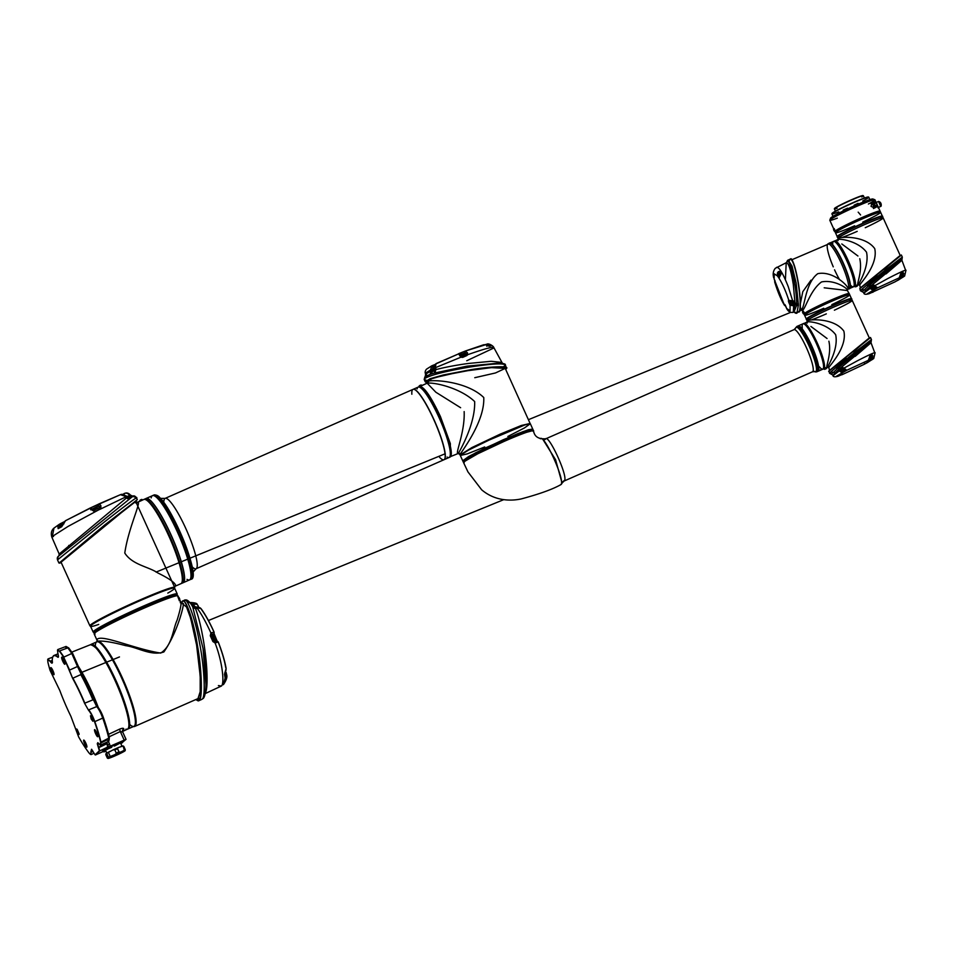 <?xml version="1.0" encoding="UTF-8"?>
<svg xmlns="http://www.w3.org/2000/svg" width="954" height="954" viewBox="0 0 954 954"><rect width="100%" height="100%" fill="white"/><g stroke="black" fill="none" stroke-linecap="round" stroke-linejoin="round"><path stroke-width="1.43" d="M104.284 751.514L105.703 750.703M103.187 751.072L105.381 749.999M103.485 751.788A2.528 2.528 0 0 0 104.737 751.68L104.642 751.704A2.528 2.48 -133.8 0 1 104.248 751.788L104.296 751.752A2.528 2.48 46.2 0 0 104.678 751.669L104.857 751.466A2.457 2.003 -8.8 0 0 105.131 751.347L105.226 751.43A2.528 2.48 46.2 0 0 105.548 751.203L105.512 751.239A2.528 2.48 -133.8 0 1 105.19 751.466L104.94 751.525A2.457 2.17 -43.6 0 1 104.666 751.645M118.427 754.316A9.48 0.608 -24.4 0 1 115.303 755.735A9.48 0.608 -24.4 0 1 112.333 756.999L110.211 757.822A9.48 0.608 -24.4 0 1 107.993 758.442A9.48 0.608 -24.4 0 1 107.957 758.394L108.422 757.214L114.754 754.686L117.652 752.36L120.848 752.002L125.284 749.796L124.819 750.989A9.48 0.608 -24.4 0 1 120.967 753.1L118.427 754.316M112.667 750.082A9.48 0.608 -24.4 0 1 115.804 748.663A9.48 0.608 -24.4 0 1 118.761 747.399L116.269 749.331L112.667 750.082L105.87 753.803L105.811 754.602L106.824 754.34L105.811 754.602L107.432 758.168L108.434 757.905L107.432 758.168M120.049 742.784L108.017 747.948M108.005 748.854L111.701 747.316M120.884 746.577A9.48 0.608 -24.4 0 1 123.102 745.956A9.48 0.608 -24.4 0 1 123.138 746.004L118.761 747.399M123.138 746.004L124.27 750.059L125.284 749.796M106.288 753.41A9.48 0.608 -24.4 0 1 110.127 751.299M114.408 746.088L120.18 743.059M124.151 740.507L104.165 749.343L102.436 751.585L105.858 748.544L122.684 741.747M108.362 758.013A9.48 0.608 -24.4 0 1 112.214 755.902M122.971 751.168A9.48 0.608 -24.4 0 1 125.224 750.595M114.754 754.686A9.48 0.608 -24.4 0 1 120.848 752.002M106.49 749.391L107.54 748.914M105.393 748.962L107.933 747.805M107.075 749.343A2.457 2.003 -8.8 0 0 107.349 749.224L107.444 749.307A2.528 2.48 46.2 0 0 107.766 749.081L107.719 749.129A2.528 2.48 -133.8 0 1 107.397 749.355L107.158 749.415A2.457 2.17 -43.6 0 1 106.884 749.534L107.075 749.343M105.369 748.962L105.691 749.665A2.528 2.528 0 0 0 106.943 749.558L106.848 749.594A2.528 2.48 -133.8 0 1 106.466 749.677L106.502 749.641A2.528 2.48 46.2 0 0 106.896 749.558M108.267 748.508L108.255 748.52A2.528 2.528 0 0 1 107.742 749.105L107.719 749.129M121.063 742.975L122.112 742.51M120.264 743.249L119.954 742.522L122.517 741.377L122.827 742.105A2.528 2.528 0 0 1 122.315 742.701L122.303 742.713A2.528 2.48 -133.8 0 1 121.981 742.939A2.528 2.48 46.2 0 0 122.339 742.677L122.303 742.713M120.276 743.261A2.528 2.528 0 0 0 121.528 743.154L121.42 743.154M108.577 734.306L119.572 729.154C122.207 728.081 123.615 727.997 123.793 728.904A2.528 2.385 7.5 0 0 122.458 730.716L122.458 730.716A2.528 2.385 7.5 0 0 122.541 731.658M90.94 716.263L92.848 720.592M77.179 729.44L79.075 733.769M62.296 657.568A3.363 0.596 -113.7 0 0 63.274 660.955A3.363 0.596 -113.7 0 0 64.932 663.567M51.409 668.003A3.363 0.596 -113.7 0 0 52.387 671.389A3.363 0.596 -113.7 0 0 54.044 674.001M84.286 740.471A3.363 0.596 -113.7 0 0 85.264 743.87A3.363 0.596 -113.7 0 0 86.921 746.481M95.173 730.048A3.363 0.596 -113.7 0 0 96.151 733.435A3.363 0.596 -113.7 0 0 97.809 736.047M62.749 661.217A3.864 0.692 66.3 0 1 61.867 657.187A3.864 0.692 66.3 0 1 63.811 660.216A3.864 0.692 66.3 0 1 64.932 664.151A3.864 0.692 66.3 0 1 62.749 661.217M91.167 718.958L90.475 715.786L92.872 721.248L91.167 718.958M95.627 733.698A3.864 0.692 66.3 0 1 94.744 729.655A3.864 0.692 66.3 0 1 96.688 732.684A3.864 0.692 66.3 0 1 97.809 736.631A3.864 0.692 66.3 0 1 95.627 733.698M84.739 744.132A3.864 0.692 66.3 0 1 83.857 740.089A3.864 0.692 66.3 0 1 85.8 743.118A3.864 0.692 66.3 0 1 86.909 747.054A3.864 0.692 66.3 0 1 84.739 744.132M77.405 732.147L76.702 728.975L79.11 734.437L77.405 732.147M51.862 671.652A3.864 0.692 66.3 0 1 50.979 667.609A3.864 0.692 66.3 0 1 52.923 670.638A3.864 0.692 66.3 0 1 54.032 674.585A3.864 0.692 66.3 0 1 51.862 671.652M81.46 695.406A50.92 9.063 66.3 0 1 84.834 703.158L92.872 699.866A50.61 9.015 -113.7 0 0 89.414 691.936A50.61 9.015 -113.7 0 0 80.792 674.609L72.886 678.187A50.92 9.063 66.3 0 1 81.46 695.406M52.327 662.159C52.351 663.71 51.659 663.459 50.24 661.42L47.7 659.476L47.903 662.243A65.397 11.639 -113.7 0 0 50.073 670.4L59.875 690.648A50.681 9.027 -113.7 0 0 70.906 716.335L78.622 736.882A65.397 11.639 -113.7 0 0 89.139 753.123L90.547 754.471L91.489 749.295A53.209 9.468 -113.7 0 0 91.536 749.331L95.09 754.841L99.383 750.75L97.296 743.81A53.209 9.468 -113.7 0 0 97.284 743.738L98.906 743.762L100.313 745.11L100.647 742.105A65.397 11.639 -113.7 0 0 94.518 721.653C92.538 716.347 90.535 712.519 88.495 710.181L84.56 703.253A50.681 9.027 -113.7 0 0 81.197 695.538A50.681 9.027 -113.7 0 0 72.659 678.401L63.727 657.318A65.397 11.639 -113.7 0 0 59.41 651.212L57.478 650.103L57.979 654.003C58.707 656.71 58.588 657.735 57.622 657.079A50.681 9.027 -113.7 0 0 52.768 657.056A50.681 9.027 -113.7 0 0 52.327 662.159L52.255 662.958M101.124 742.868L107.039 739.899L108.816 741.246L108.78 738.134A1.014 0.715 -13.4 0 0 109.316 737.299L103.461 717.766L94.816 721.629A65.635 11.687 66.3 0 1 100.969 742.14L108.78 738.134A65.325 11.627 -113.7 0 0 102.853 718.398C100.85 712.924 98.799 708.989 96.7 706.604L88.65 709.883C90.737 712.256 92.788 716.168 94.816 721.629L94.518 721.653M50.407 661.122L52.267 660.43M92.991 751.382L91.345 752.217M67.185 647.098L68.628 647.885M63.727 657.318L69.606 670.078L77.501 666.5L71.788 653.49A65.325 11.627 -113.7 0 0 67.829 647.861L59.589 650.926A65.635 11.687 66.3 0 1 63.918 657.067L71.788 653.49A1.014 0.692 -33.6 0 1 72.838 653.8L81.698 674.705A49.596 8.825 66.3 0 1 93.552 699.461L97.868 707.093C99.753 709.275 101.613 712.805 103.426 717.706A64.312 11.448 66.3 0 1 109.245 737.132A1.014 0.715 -13.4 0 1 109.316 737.299L108.816 741.246L100.468 745.134M109.328 737.49L109.102 739.982M98.572 743.345L97.618 743.822A53.448 9.516 66.3 0 1 97.63 743.893L99.717 750.846L107.635 747.399L106.812 742.26L108.482 746.958L126.047 739.35L99.717 750.893L95.436 754.984L103.33 751.466M108.386 747.161L107.647 747.447L108.076 746.648A1.014 0.823 -8.8 0 1 107.587 747.125L99.717 750.893M97.952 742.772L97.284 743.738L97.785 742.689M58.373 657.091L57.622 657.079L58.456 656.507M107.802 744.907L109.615 744.215L110.223 746.422M97.296 743.81L98.632 743.416M52.84 656.901A50.92 9.063 66.3 0 1 52.899 656.746A50.92 9.063 66.3 0 1 54.056 655.434A50.92 9.063 66.3 0 1 57.777 656.769L58.432 656.901M98.322 747.376L106.478 743.607L106.109 742.617M100.647 742.105L100.981 745.217M57.55 649.972L59.41 651.212M103.426 717.706L103.461 717.766C101.84 713.198 99.908 709.526 97.678 706.771L97.678 706.771A1.014 0.906 -45.1 0 0 96.7 706.604L77.501 666.5A1.014 0.704 -13.6 0 0 78.037 665.665L72.766 653.645L68.831 648.052A1.014 0.799 -37.1 0 0 67.829 647.861L66.064 646.442L65.85 648.601M47.772 659.333L50.431 661.158L52.267 660.454M92.645 750.774L91.19 751.49L90.69 754.507M84.56 703.253L88.495 710.181M69.284 670.03L72.659 678.401M50.24 661.42L50.431 661.158C51.814 663.137 52.482 663.376 52.446 661.873M91.799 749.403L90.868 751.454M120.824 743.631L126.047 739.362L122.625 731.813L126 739.338M124.211 740.531L122.768 741.914M121.373 743.202L120.776 743.512M119.572 729.154L120.323 731.551L122.696 732.04M92.836 644.976A45.518 8.109 66.3 0 1 92.991 645.035A45.518 8.109 66.3 0 1 115.887 680.655A45.518 8.109 66.3 0 1 129.04 726.996A45.518 8.109 66.3 0 1 128.969 727.151M128.599 727.95A45.768 8.145 -113.7 0 0 128.909 727.318A45.768 8.145 -113.7 0 0 115.696 680.715A45.768 8.145 -113.7 0 0 92.669 644.904A45.768 8.145 -113.7 0 0 92.001 644.713M127.753 728.975A46.15 8.216 -113.7 0 0 128.253 728.844A46.15 8.216 -113.7 0 0 120.419 690.958A46.15 8.216 -113.7 0 0 94.959 645.93A46.15 8.216 -113.7 0 0 91.095 644.355A46.15 8.216 -113.7 0 0 90.666 644.642M130.078 724.778A46.15 8.216 -113.7 0 0 133.942 726.34A46.15 8.216 -113.7 0 0 126.107 688.454A46.15 8.216 -113.7 0 0 100.659 643.425A46.15 8.216 -113.7 0 0 96.795 641.851A46.15 8.216 -113.7 0 0 95.328 645.763M179.388 600.817L177.766 596.405A46.019 2.934 155.6 0 0 177.969 595.892L180.998 602.558L183.216 603.441C184.647 602.701 178.159 631.5 163.85 651.976C151.126 656.269 137.412 647.194 125.678 645.655C112.763 642.221 103.497 640.706 97.88 641.112L96.33 642.042L97.88 641.112A46.531 8.288 66.3 0 1 123.674 680.81A46.531 8.288 66.3 0 1 135.146 726.125A46.531 8.288 66.3 0 1 134.693 726.435A46.531 8.288 66.3 0 1 133.572 726.507M177.969 595.892A46.019 2.934 155.6 0 0 177.802 595.761A46.019 2.934 155.6 0 0 137.269 611.144A46.019 2.934 155.6 0 0 94.601 633.134A46.019 2.934 155.6 0 0 94.148 633.706A46.019 2.934 155.6 0 0 94.148 633.921L97.165 640.587L97.308 639.108C103.127 634.553 134.741 649.03 160.713 653.085C172.328 645.584 172.805 629.401 177.086 620.255C180.568 608.843 181.725 602.892 180.556 602.403L180.223 602.654M94.148 633.921A46.019 2.934 155.6 0 0 95.03 634.088M134.908 725.279A46.019 8.192 -113.7 0 0 123.006 680.739A46.019 8.192 -113.7 0 0 98.226 641.875M97.88 641.112L97.642 641.732M94.434 633.313A45.518 2.898 -24.4 0 1 94.398 633.039A45.518 2.898 -24.4 0 1 94.851 632.478A45.518 2.898 -24.4 0 1 137.042 610.727A45.518 2.898 -24.4 0 1 177.134 595.511A45.518 2.898 -24.4 0 1 177.313 595.713M179.197 598.027A3.279 3.22 46.2 0 0 178.803 597.502L178.863 597.442A3.279 3.22 -133.8 0 1 179.257 597.967L179.483 598.456M178.064 596.763L179.304 598.063M179.507 598.707L179.507 598.707A3.279 3.22 46.2 0 1 179.638 599.339L179.698 599.291A3.279 3.22 -133.8 0 0 179.567 598.647L179.519 598.492M190.311 602.618L190.585 602.499C194.914 602.725 197.108 603.357 197.168 604.383L198.205 605.945A1.765 0.763 162.7 0 1 198.277 606.076L198.277 606.076A1.765 0.763 162.7 0 1 197.204 607.185L193.793 606.386A42.727 7.608 66.3 0 1 195.081 607.674M190.025 602.833L187.723 601.95A3.029 2.981 46.2 0 0 185.589 600.531M194.533 606.076L193.364 603.918L197.168 604.383L198.432 606.541A1.765 0.763 -17.3 0 0 198.349 606.41L198.289 606.231M218.394 685.568L221.376 686.045C224.536 684.042 222.854 663.209 215.103 642.996L212.897 641.529L214.197 640.945L218.168 641.959C222.103 652.226 224.584 660.597 225.621 667.096L226.086 668.325C224.822 660.967 222.199 652.166 218.227 641.935L215.103 642.996L211.657 635.412A42.727 7.608 66.3 0 1 214.173 640.957M212.527 636.604L213.982 639.919M192.684 606.661C189.238 600.901 186.471 598.826 184.372 600.436L182.178 601.521C185.1 596.143 193.412 619.85 197.299 644.618C201.795 668.814 202.773 699.532 199.1 700.474L198.217 700.916L195.773 699.568M195.856 699.532L198.396 700.093C201.986 699.89 201.437 681.442 196.739 644.749C189.488 610.512 184.539 596.274 181.892 602.046L181.26 602.964M212.897 641.529A44.504 7.918 -113.7 0 0 211.609 638.631A44.504 7.918 -113.7 0 0 210.285 635.758L210.906 632.979C205.981 622.115 201.294 613.708 196.846 607.746L195.296 608.139C198.444 615.962 201.246 627.279 203.703 642.09C206.243 658.165 207.352 671.807 207.03 683.028C206.791 688.871 206.076 692.413 204.86 693.665M202.069 699.175A3.029 2.981 -133.8 0 0 202.916 698.602L202.916 698.602C205.67 697.529 208.222 682.158 203.023 648.374L205.945 684.71C205.766 690.934 205.038 694.691 203.786 695.967A3.029 2.981 -133.8 0 1 202.916 698.602L202.069 699.175C205.778 698.221 204.454 667.645 199.66 643.58C195.475 618.943 186.817 595.391 183.919 600.746L183.562 601.187M182.107 603.488L186.531 607.006L190.752 618.538L196.596 645.059L200.197 676.016L200.185 691.674L197.776 699.246L196.679 699.175M225.693 672.248L226.694 675.551L225.072 677.614L224.5 674.216L226.11 668.551A1.765 1.002 -6.4 0 1 226.122 668.587A1.765 1.002 -6.4 0 1 226.122 668.635M213.744 637.57A3.279 1.431 161.3 0 1 213.815 637.618L213.076 634.41L211.621 635.102M224.846 672.606L225.478 676.493A1.765 1.538 -5.3 0 0 225.311 675.957M225.347 677.221L223.379 684.686C226.265 680.464 227.374 677.221 226.73 674.931L226.73 674.991A1.765 1.026 0.4 0 0 225.156 673.965M211.776 634.839L210.906 632.979L214.006 632.085A1.765 1.741 -133.8 0 1 213.613 634.016A1.765 1.741 -133.8 0 1 213.613 634.028A1.765 1.741 -133.8 0 1 213.159 634.338L211.657 635.412M214.03 631.977L214.006 632.085C209.546 622.294 205.396 614.817 201.568 609.666L201.079 608.688C205.17 614.185 209.486 621.948 214.03 631.977L213.613 634.016M201.568 609.666C200.734 607.686 199.159 607.042 196.846 607.746L196.715 608.569L196.846 607.746M215.795 641.064L213.946 638.214M191.015 603.548A2.027 1.908 -35.8 0 0 193.149 604.001L192.696 605.42L194.318 607.555A1.765 1.503 -40.6 0 1 195.522 608.02L195.522 608.02A1.765 1.503 -40.6 0 1 195.594 608.115M205.897 684.352C205.849 671.139 204.883 659.142 203.023 648.362L192.636 606.541A2.027 1.813 -25 0 0 194.318 607.555L195.296 608.139A2.027 1.705 -23.5 0 1 193.006 607.388L190.228 602.534M191.837 604.943A2.027 1.932 -34.7 0 0 192.696 605.42A1.765 1.61 -47.3 0 1 193.4 605.79L193.4 605.79A1.765 1.61 -47.3 0 1 193.793 606.386M191.408 604.18A2.027 1.443 -28.4 0 0 193.28 604.395L194.294 606.661M198.062 607.245A1.765 0.763 -17.3 0 0 198.432 606.541L198.67 607.281M210.285 635.758L211.728 634.887M214.769 641.267A1.765 0.894 69.4 0 1 214.829 641.243L214.829 641.243A1.765 0.894 69.4 0 1 216.319 642.662M211.561 632.657A1.765 0.68 65.5 0 1 211.848 634.804L211.657 634.994M225.227 674.418A1.765 1.014 6.9 0 1 226.694 675.551M225.072 677.614A1.765 1.538 -5.3 0 0 225.478 676.493L224.989 672.999A1.765 1.407 -10.2 0 0 224.894 672.689M224.5 674.216A1.765 1.407 -10.2 0 0 224.989 672.999L226.015 670.257A1.765 0.942 13.2 0 1 225.859 670.519M226.015 670.018A1.765 0.942 13.2 0 1 226.015 670.257L226.086 668.325M193.006 607.388L192.636 606.541M213.97 637.689L214.066 637.868A3.279 1.431 161.3 0 1 214.09 637.94A3.279 1.431 161.3 0 1 214.137 638.143L214.268 638.524A3.279 1.431 -18.7 0 0 214.256 638.405A3.279 1.431 -18.7 0 0 214.185 638.25L214.101 638.775M225.538 671.711L225.573 671.866A3.279 3.22 -133.8 0 1 225.716 672.51L225.657 672.57A3.279 3.22 46.2 0 0 225.514 671.926L225.43 671.807M225.323 672.165L225.657 673.596L225.013 673.035M140.62 500.719L141.836 500.17M93.707 631.727A45.518 2.898 -24.4 0 1 93.73 631.572A45.518 2.898 -24.4 0 1 141.395 607.018A45.518 2.898 -24.4 0 1 176.466 594.044A45.518 2.898 -24.4 0 1 176.597 594.127M176.55 595.046A45.768 2.922 155.6 0 0 176.967 594.294A45.768 2.922 155.6 0 0 176.8 594.163A45.768 2.922 155.6 0 0 141.538 607.221A45.768 2.922 155.6 0 0 93.611 631.906A45.768 2.922 155.6 0 0 93.599 632.12A45.768 2.922 155.6 0 0 94.434 632.287M94.184 633.17L94.339 633.217A45.768 2.922 -24.4 0 1 94.184 633.17A45.768 2.922 -24.4 0 1 94.017 633.039A45.768 2.922 -24.4 0 1 141.955 608.139A45.768 2.922 -24.4 0 1 177.384 595.224A45.768 2.922 -24.4 0 1 177.372 595.427A45.768 2.922 -24.4 0 1 177.301 595.57L177.372 595.427M177.265 595.558A45.518 2.898 155.6 0 0 142.015 608.402A45.518 2.898 155.6 0 0 94.363 633.17M177.015 594.414A46.15 2.945 155.6 0 0 177.205 593.913A46.15 2.945 155.6 0 0 146.57 604.729A46.15 2.945 155.6 0 0 99.955 627.124A46.15 2.945 155.6 0 0 93.158 632.037A46.15 2.945 155.6 0 0 93.659 632.228M167.809 593.09A46.15 2.945 155.6 0 0 174.606 588.165A46.15 2.945 155.6 0 0 143.959 598.981A46.15 2.945 155.6 0 0 97.344 621.376A46.15 2.945 155.6 0 0 90.547 626.301A46.15 2.945 155.6 0 0 98.727 624.429M90.57 626.039A46.531 2.969 -24.4 0 1 90.093 625.991A46.531 2.969 -24.4 0 1 89.926 625.86A46.531 2.969 -24.4 0 1 90.391 625.061A46.531 2.969 -24.4 0 1 134.872 602.224A46.531 2.969 -24.4 0 1 174.677 587.414A46.531 2.969 -24.4 0 1 174.689 587.521L174.499 588.058M174.642 587.366L135.611 501.291L137.459 502.364C142.182 500.23 128.468 527.49 124.783 553.046C132.308 564.923 148.562 566.593 157.78 572.925C169.204 578.529 175.178 582.751 175.691 585.577L174.773 586.4M180.366 583.848A46.019 8.192 -113.7 0 0 180.89 583.717A46.019 8.192 -113.7 0 0 181.332 583.419A46.019 8.192 -113.7 0 0 181.94 582.429A46.019 8.192 -113.7 0 0 169.86 538.294A46.019 8.192 -113.7 0 0 145.497 499.562A46.019 8.192 -113.7 0 0 143.827 499.467A46.019 8.192 -113.7 0 0 143.72 499.514L139.284 501.565M135.683 502.925A2.027 1.956 38.3 0 0 137.042 502.841L137.459 502.364M174.379 588.022A46.019 2.934 155.6 0 0 134.478 602.988A46.019 2.934 155.6 0 0 91.059 625.323A46.019 2.934 155.6 0 0 90.582 626.027M145.819 499.717A45.518 8.109 66.3 0 1 146.141 499.824A45.518 8.109 66.3 0 1 170.229 538.128A45.518 8.109 66.3 0 1 182.178 581.785A45.518 8.109 66.3 0 1 182.047 582.083M98.298 620.839A44.755 2.85 -24.4 0 1 165.388 590.407M140.548 499.908L140.548 499.908A3.279 3.22 46.2 0 0 140.023 500.29L140.083 500.23A3.279 3.22 -133.8 0 1 140.608 499.848L141.275 499.55A3.279 3.22 -133.8 0 1 141.907 499.419L141.848 499.479A3.279 3.22 46.2 0 0 141.24 499.598M140.632 500.075L143.148 499.765M140.023 500.29L139.439 501.399M425.734 372.931L426.545 373.837L425.734 372.931L430.504 370.045L431.864 365.787L427.642 368.435M433.176 366.73L431.923 365.752L426.545 369.15C425.257 370.617 424.864 372.096 425.389 373.586L425.603 374.147L430.934 371.07L430.504 370.045L432.556 369.138L432.997 366.825L434.63 366.205M431.351 366.038L432.997 366.825L434.297 369.603L432.961 370.128L432.556 369.138M427.13 375.578L425.603 374.147L425.21 376.651M436.55 363.391L459.196 353.612L435.692 363.975M434.988 367.612L435.99 363.701L435.322 367.719L460.854 357.225L458.516 353.731L460.448 354.471L462.392 353.874L464.729 352.885L465.361 351.012L485.741 344.704M430.91 371.023L435.525 368.983L432.377 371.607L435.012 370.402L434.142 373.121L431.256 373.992L432.377 371.607L430.934 371.07L430.147 374.397L425.234 376.615L424.506 378.666C430.206 375.113 445.435 371.213 470.203 366.968C494.315 363.355 505.906 362.937 504.976 365.728L503.223 366.837M460.436 354.494L458.516 353.731L465.361 351.012L467.448 352.813L467.734 354.685C486.063 348.234 494.637 346.063 493.456 348.186L466.756 360.743M485.419 344.632L487.053 344.12C488.52 343.094 493.433 345.897 493.802 347.518L493.456 348.186M485.228 344.549L489.104 344.322L491.048 345.861L489.605 346.254L485.574 344.668M465.361 351.012L483.01 344.99M431.256 373.992L430.147 374.397M426.45 380.336L424.184 379.489L424.506 378.666M504.058 364.237L500.17 363.021C504.153 363.569 505.858 364.201 505.31 364.905L504.976 365.728M500.17 363.021L467.019 366.145L434.142 373.121M460.138 356.224L461.617 356.164L460.543 354.649M461.581 356.057L460.854 357.225L462.702 357.38L460.15 354.089M467.448 352.813L465.993 354.244L467.734 354.685L466.828 355.568L462.702 357.38M466.184 351.06L465.158 353.016L465.993 354.244L465.457 354.661M464.729 352.885L465.647 354.781M486.755 346.219L486.778 344.943L483.702 344.74M489.605 346.254L487.995 345.908L491.048 345.861M489.736 345.455L488.639 345.789M489.104 344.322L488.186 345.897M488.365 344.156L487.637 345.765M425.818 382.268L425.234 381.803L430.039 378.75L443.371 374.958L471.383 369.592C491.179 366.419 509.436 365.811 506.562 368.363L505.31 364.905M435.119 372.847L435.739 369.651C444.612 367.314 455.38 365.263 468.044 363.498L491.155 361.292L501.506 362.377L501.291 363.104M465.946 354.506L461.986 356.236L465.946 354.506L466.828 355.568M435.739 368.602L435.012 370.402L435.322 367.719M427.142 382.017L431.53 378.762L444.445 375.125L471.288 370.021L491.584 367.648L505.226 368.387L495.496 372.954L474.77 377.701M427.38 382.816L427.428 381.469C430.743 379.322 466.47 380.694 483.761 397.532C484.847 421.227 462.726 449.823 460.365 454.092L458.373 453.317C460.782 449.251 475.462 423.194 474.651 401.539C458.838 386.537 430.087 381.552 426.688 383.448L427.428 381.469M434.261 369.711L435.966 368.781C433.998 369.711 433.855 369.854 435.537 369.186M462.141 356.283L463.847 355.353C461.879 356.283 461.736 356.426 463.417 355.759C465.385 354.816 465.528 354.685 463.847 355.353L465.158 354.912M420.416 386.322L427.142 383.162L435.859 392.225L460.615 407.716M459.852 453.472L460.365 454.092M464.157 411.591C465.063 433.164 454.211 455.499 458.373 453.317L460.09 454.975L471.884 447.569L500.337 434.07L521.313 425.484L530.054 423.481M460.329 455.296L471.896 447.963L500.48 434.404L521.564 425.782L530.174 423.612L505.226 368.387M435.262 369.067L433.951 369.818M465.445 354.757L461.819 356.343M466.339 451.182L500.242 434.63L523.126 425.424M435.012 368.22L434.189 368.84M487.291 345.491L488.412 344.799L487.375 345.193M488.877 345.587L488.412 344.799M462.141 354.673A3.291 3.291 0 0 0 461.438 355.592L465.111 353.922L465.469 354.697M420.273 386.465C422.789 385.213 422.98 385.034 420.833 385.941L419.366 386.68C423.707 386.656 430.624 396.673 440.116 416.731L449.918 443.479L450.431 456.799M435.084 368.757L434.416 368.089M488.508 344.788A3.291 3.291 0 0 0 487.363 344.728L487.327 344.728M465.111 353.922A3.291 3.291 0 0 0 463.274 354.006L463.704 354.983M427.082 383.198L419.366 386.68M484.704 446.961L467.353 453.854L460.317 455.487L466.184 451.266L482.796 442.751L525.952 424.47L530.329 423.731L524.462 427.941L507.85 436.467M487.399 344.728L487.315 345.789M462.762 460.83L468.581 456.549L485.192 448.034L517.151 433.891L528.349 429.765L532.737 429.085M421.394 385.249L419.605 386.084M532.535 429.014L523.197 431.566L503.259 439.746L475.569 452.828L462.845 460.627M420.631 385.213L419.712 385.619M421.799 385.511L421.608 385.094A2.528 2.528 0 0 0 420.416 385.177L420.726 385.869L420.642 385.13M464.121 460.973L462.785 460.734L475.545 452.995L503.342 439.866L523.352 431.649L532.654 429.038L531.95 430.194M533.226 430.552L525.01 432.508L503.891 441.13L474.842 454.903L463.286 462.01L475.187 454.533L503.843 440.963L524.605 432.472L533.286 430.433M183.096 582.751A46.019 8.192 -113.7 0 0 183.168 582.715A46.019 8.192 -113.7 0 0 176.168 546.988A46.019 8.192 -113.7 0 0 151.364 501.375A46.019 8.192 -113.7 0 0 146.105 498.465A46.019 8.192 -113.7 0 0 146.045 498.489M187.02 579.364A46.019 8.192 -113.7 0 0 189.536 579.913A46.019 8.192 -113.7 0 0 182.548 544.185A46.019 8.192 -113.7 0 0 157.744 498.572A46.019 8.192 -113.7 0 0 152.485 495.663A46.019 8.192 -113.7 0 0 151.185 497.881M181.439 583.311A45.875 8.169 -113.7 0 0 174.32 547.548A45.875 8.169 -113.7 0 0 149.683 502.269A45.875 8.169 -113.7 0 0 144.507 499.336M144.197 499.359A46.019 8.192 66.3 0 1 144.519 499.169A46.019 8.192 66.3 0 1 149.778 502.078A46.019 8.192 66.3 0 1 174.57 547.691A46.019 8.192 66.3 0 1 181.57 583.419A46.019 8.192 66.3 0 1 181.212 583.526M182.214 582.906A46.019 8.192 -113.7 0 0 183.025 582.775A46.019 8.192 -113.7 0 0 184.074 581.487A46.019 8.192 -113.7 0 0 174.499 543.231A46.019 8.192 -113.7 0 0 151.233 501.446A46.019 8.192 -113.7 0 0 147.631 498.62A46.019 8.192 -113.7 0 0 145.974 498.525A46.019 8.192 -113.7 0 0 145.33 499.037M147.739 498.656A45.875 8.169 66.3 0 1 147.834 498.703A45.875 8.169 66.3 0 1 151.412 501.506A45.875 8.169 66.3 0 1 174.606 543.16A45.875 8.169 66.3 0 1 184.146 581.296A45.875 8.169 66.3 0 1 184.11 581.391M152.557 495.627A46.019 8.192 66.3 0 1 152.628 495.591A46.019 8.192 66.3 0 1 157.887 498.513A46.019 8.192 66.3 0 1 182.679 544.126A46.019 8.192 66.3 0 1 189.679 579.853A46.019 8.192 66.3 0 1 189.607 579.889M444.886 458.564A38.279 6.821 -113.7 0 0 444.922 458.469A38.279 6.821 -113.7 0 0 436.956 426.641A38.279 6.821 -113.7 0 0 417.602 391.879A38.279 6.821 -113.7 0 0 414.608 389.53A38.279 6.821 -113.7 0 0 414.513 389.494M439.579 457.3A38.434 6.845 -113.7 0 0 443.968 459.745A38.434 6.845 -113.7 0 0 444.85 458.659A38.434 6.845 -113.7 0 0 436.849 426.712A38.434 6.845 -113.7 0 0 417.411 391.808A38.434 6.845 -113.7 0 0 414.418 389.459A38.434 6.845 -113.7 0 0 413.022 389.375A38.434 6.845 -113.7 0 0 411.854 394.252M418.246 387.085A38.434 6.845 66.3 0 1 418.305 387.05A38.434 6.845 66.3 0 1 422.705 389.482A38.434 6.845 66.3 0 1 443.407 427.571A38.434 6.845 66.3 0 1 449.251 457.419A38.434 6.845 66.3 0 1 449.191 457.443M449.608 457.181A38.434 6.845 -113.7 0 0 450.026 457.073A38.434 6.845 -113.7 0 0 450.908 456A38.434 6.845 -113.7 0 0 442.906 424.041A38.434 6.845 -113.7 0 0 423.481 389.149A38.434 6.845 -113.7 0 0 420.476 386.787A38.434 6.845 -113.7 0 0 419.08 386.704A38.434 6.845 -113.7 0 0 418.723 386.942M420.571 386.835A38.279 6.821 66.3 0 1 420.666 386.871A38.279 6.821 66.3 0 1 423.659 389.208A38.279 6.821 66.3 0 1 443.014 423.97A38.279 6.821 66.3 0 1 450.98 455.797A38.279 6.821 66.3 0 1 450.944 455.893M444.039 459.709A38.434 6.845 -113.7 0 0 444.111 459.685A38.434 6.845 -113.7 0 0 438.268 429.837A38.434 6.845 -113.7 0 0 417.554 391.748A38.434 6.845 -113.7 0 0 413.165 389.315A38.434 6.845 -113.7 0 0 413.094 389.339M447.068 457.049A38.434 6.845 -113.7 0 0 449.119 457.479A38.434 6.845 -113.7 0 0 443.276 427.63A38.434 6.845 -113.7 0 0 422.562 389.542A38.434 6.845 -113.7 0 0 418.174 387.109A38.434 6.845 -113.7 0 0 417.101 388.91M59.732 553.582L126.703 497.773L126.035 496.796L100.23 509.197A44.504 2.838 155.6 0 0 98.703 509.865L68.104 526.393L52.327 536.446L53.973 528.087L58.921 524.581M91.357 508.53A1.765 1.765 -74.8 0 0 89.521 508.363L65.289 520.812L89.688 508.494A1.765 1.681 -60.1 0 1 92.001 509.293L93.671 510.318L97.69 508.542L98.703 509.865L94.458 511.618L89.521 508.363L120.407 494.697C122.661 493.802 124.509 494.446 125.952 496.64L125.988 496.724M65.564 520.681L61.676 526.751L58.146 528.647L57.836 525.845L64.121 521.814M59.625 524.092L53.973 528.087C51.433 530.293 50.729 533.286 51.826 537.078L53.496 536.458M94.184 509.305L96.998 508.029M59.685 562.598L104.785 524.903L136.744 500.194L137.316 499.55L136.517 497.773C135.17 496.032 133.942 495.484 132.833 496.128L130.543 495.198C128.885 493.266 127.073 492.598 125.117 493.206L124.103 493.564L125.117 493.206M137.316 499.55L59.923 563.134L58.921 563.015L57.574 560.034L58.134 559.39L103.712 522.518C123.257 507.158 140.989 493.91 135.945 498.429L136.517 497.773M135.802 498.131A3.029 2.981 -133.8 0 0 132.332 496.736L58.957 555.824A3.029 2.981 46.2 0 0 58.766 555.991L58.766 555.991A3.029 2.981 46.2 0 0 58.134 559.39M61.068 562.228L104.761 525.606L135.718 501.47M52.327 536.446L51.826 537.078L59.136 553.952L58.909 555.92M57.836 525.845A1.765 1.061 30.3 0 1 60.162 526.346L62.761 525.117M129.017 498.811A2.027 1.813 53.2 0 1 126.703 497.773L129.303 497.082A1.765 1.705 -101.6 0 0 127.764 497.022L127.395 496.402L129.553 495.531C128.241 493.325 126.429 492.658 124.139 493.552L123.805 493.719M129.78 495.472L132.165 496.521M98.143 506.097L99.276 503.819L100.862 505.596L100.933 508.732L98.143 506.097L91.882 509.174L91.25 508.47L92.717 509.961A1.765 1.192 -34.9 0 1 92.848 510.223M126.035 496.796L125.165 497.261L125.952 496.64M128.146 496.891A1.765 1.705 -101.6 0 0 128.134 496.891L125.976 497.439L126.787 497.487L126.131 496.593L120.407 494.697M89.509 508.351L99.276 503.819A1.765 1.717 -67.7 0 0 98.31 506.097L99.299 507.361A1.765 1.026 -29.5 0 1 100.862 505.596M127.395 496.402L124.294 495.245M100.23 509.197L99.299 507.802M131.115 497.141A2.027 1.98 50.4 0 1 129.303 497.082L129.589 495.603A2.027 1.98 55.7 0 0 131.974 496.652M126.465 497.141L129.327 495.841A2.027 1.598 63.8 0 0 131.473 496.939M129.589 498.334A2.027 1.884 51.1 0 1 127.562 497.905A1.765 1.622 -106.2 0 0 126.393 497.38M124.068 494.637L124.103 493.564L123.65 494.47M63.369 523.448A1.765 1.002 27 0 1 63.393 522.923L63.393 522.923A1.765 1.002 27 0 1 63.715 522.625M61.676 526.751A1.765 1.276 -118.2 0 1 62.237 525.475L62.237 525.475A1.765 1.276 -118.2 0 1 62.344 525.427M58.146 528.647A1.765 1.443 -119.5 0 1 58.802 527.371L58.802 527.371A1.765 1.443 -119.5 0 1 58.945 527.3M63.656 522.661A1.765 1.049 34.6 0 1 63.775 522.279L63.775 522.279A1.765 1.049 34.6 0 1 64.049 522.053M57.944 525.666A1.765 1.073 32.6 0 1 60.245 526.214L60.376 526.441M61.104 524.497L60.34 523.698L64.133 521.802M99.18 507.886L97.69 508.542A42.727 2.719 -24.4 0 1 99.156 507.898M94.458 511.618L92.717 509.961A1.765 1.192 -34.9 0 0 90.785 509.865M60.376 525.535L61.497 524.223A3.279 1.109 64.3 0 0 61.342 524.402L61.724 524.223A3.279 1.109 -115.7 0 1 61.879 524.044L62.201 523.925M62.666 523.829L63.918 523.865M62.404 524.056L62.022 524.235A3.279 1.109 64.3 0 0 61.748 524.163L61.461 524.342M60.579 526.286L60.245 525.535L62.809 524.247M94.911 508.172L94.911 508.172A3.279 2.111 68.7 0 1 94.911 508.172L95.34 507.933A3.279 2.111 68.7 0 1 95.758 507.862L96.08 507.743A3.279 2.111 -111.3 0 0 95.71 507.79A3.279 2.111 -111.3 0 0 95.65 507.814L95.638 507.874M95.674 507.814L95.233 508.041A3.279 2.111 -111.3 0 0 94.995 508.267M463.644 462.07L476.165 454.283L503.569 441.332L523.627 433.08L533.095 430.564M532.964 430.457L533.119 431.363C536.494 428.477 522.661 433.199 503.736 441.571L477.704 453.806L463.871 461.819L463.489 462.475L464.228 462.618M560.368 484.835L560.88 484.608C565.722 481.162 544.09 433.688 540.322 438.697L540.286 438.733M561.966 483.284L561.632 483.785A1.514 1.491 49.5 0 1 561.202 484.417L561.966 483.284M541.526 438.673L542.552 438.864L555.574 459.721L562.061 483.034A5.056 4.901 22.3 0 0 562.025 483.129M543.816 439.818A5.056 4.901 -157.6 0 0 545.199 439.424L545.7 438.84L540.322 438.697M545.485 438.995C548.383 433.617 567.773 475.271 564.601 480.446L563.552 481.066M545.7 438.84L794.026 329.643A23.015 4.102 -113.7 0 0 793.8 329.798M798.999 326.053A24.625 4.388 66.3 0 1 799.094 326.089A24.625 4.388 66.3 0 1 812.14 346.815A24.625 4.388 66.3 0 1 818.604 370.438A24.625 4.388 66.3 0 1 818.568 370.534M817.685 371.392A24.78 4.412 -113.7 0 0 817.96 371.333A24.78 4.412 -113.7 0 0 818.198 371.166A24.78 4.412 -113.7 0 0 818.532 370.629A24.78 4.412 -113.7 0 0 812.021 346.862A24.78 4.412 -113.7 0 0 798.903 326.006A24.78 4.412 -113.7 0 0 798.009 325.958A24.78 4.412 -113.7 0 0 797.771 326.125M802.29 328.045A24.78 4.412 66.3 0 1 802.934 323.8A24.78 4.412 66.3 0 1 816.29 343.237A24.78 4.412 66.3 0 1 822.885 369.162A24.78 4.412 66.3 0 1 819.319 366.765M798.081 325.934A24.78 4.412 66.3 0 1 798.152 325.898A24.78 4.412 66.3 0 1 811.508 345.336A24.78 4.412 66.3 0 1 818.103 371.261A24.78 4.412 66.3 0 1 818.031 371.297M816.266 343.249A24.625 4.388 66.3 0 1 823.063 368.864L823.576 368.793A24.78 4.412 -113.7 0 0 823.898 368.268A24.78 4.412 -113.7 0 0 817.399 344.501A24.78 4.412 -113.7 0 0 804.282 323.644A24.78 4.412 -113.7 0 0 803.387 323.597A24.78 4.412 -113.7 0 0 803.232 323.68M803.006 323.764A24.78 4.412 66.3 0 1 803.065 323.728A24.78 4.412 66.3 0 1 816.755 343.905A24.78 4.412 66.3 0 1 823.254 368.936A24.78 4.412 66.3 0 1 823.016 369.103A24.78 4.412 66.3 0 1 822.944 369.126M804.377 323.692A24.625 4.388 66.3 0 1 804.472 323.728A24.625 4.388 66.3 0 1 817.518 344.454A24.625 4.388 66.3 0 1 823.982 368.077A24.625 4.388 66.3 0 1 823.934 368.172M823.171 369.019A24.78 4.412 -113.7 0 0 823.338 368.959A24.78 4.412 -113.7 0 0 823.576 368.804L823.898 368.661M836.455 376.21L842.179 374.66L864.157 364.333A1.014 1.002 34.4 0 0 864.431 364.13L864.443 364.118A1.014 0.99 46.2 0 0 864.455 364.106L872.421 359.455L868.319 360.338L846.758 370.283L836.455 376.21M833.355 375.387L839.258 370.903L838.852 369.425L834.833 373.264L835.048 374.051M838.065 376.234L838.673 376.007M855.178 356.379L870.716 343.023L840.212 368.256A23.945 1.526 -24.4 0 1 842.239 367.218L843.98 368.125L857.193 360.898C869.774 354.411 875.665 351.799 874.866 353.063L871.002 342.713L871.443 339.588L854.009 352.956L871.133 339.934L837.934 366.849M846.234 370.271A1.014 0.763 99.2 0 1 845.22 369.77L843.98 368.125L846.758 370.283A1.014 0.93 -107.3 0 1 846.615 370.331L845.649 369.77M868.784 359.885A1.014 0.978 -128.4 0 1 868.319 360.338L870.298 355.043L872.147 354.447L872.576 357.5L870.513 359.527L871.717 355.556L869.511 356.653M824.351 369.281L826.724 368.184L826.414 367.481M824.161 368.375L824.936 368.184M825.46 369.007A3.542 0.632 -113.7 0 0 825.496 368.864A3.399 2.779 -8.8 0 0 825.806 368.721A3.542 0.632 66.3 0 1 825.77 368.864L825.89 368.828A3.542 3.47 46.2 0 0 826.307 368.554A3.399 0.632 35.7 0 1 826.283 368.578A3.542 3.47 -133.8 0 1 825.842 368.876L825.687 368.948A3.542 0.632 66.3 0 1 825.58 368.936A3.399 2.993 -43.6 0 1 825.46 368.995L825.246 369.126A3.542 3.47 -133.8 0 1 824.769 369.258L824.816 369.21A3.542 3.47 46.2 0 0 825.305 369.079L825.365 369.091A3.542 3.542 0 0 1 824.22 369.317L823.862 368.578M841.893 369.77L843.73 368.816M842.99 369.496A3.542 0.632 -113.7 0 0 843.026 369.353A3.399 2.779 -8.8 0 0 843.348 369.21A3.542 0.632 66.3 0 1 843.312 369.353L843.431 369.317A3.542 3.47 46.2 0 0 843.837 369.043A3.399 0.632 35.7 0 1 843.825 369.067A3.542 3.47 -133.8 0 1 843.384 369.365L843.229 369.436A3.542 0.632 66.3 0 1 843.121 369.425A3.399 2.993 -43.6 0 1 842.99 369.484L842.835 369.58A3.542 3.47 46.2 0 1 842.358 369.699L842.334 369.723A3.542 3.47 -133.8 0 0 842.787 369.615L842.907 369.58A3.542 3.542 0 0 1 841.75 369.806L841.404 369.067L843.133 367.958A22.932 1.467 155.6 0 0 840.343 369.377L842.072 371.547L845.482 369.794M869.953 357.285L871.312 356.772A3.542 3.542 0 0 1 870.871 357.178A3.399 0.632 35.7 0 1 870.883 357.166A3.399 0.632 35.7 0 1 870.871 357.178A3.399 0.632 35.7 0 1 870.847 357.19A3.542 3.47 -133.8 0 1 870.442 357.464L870.286 357.535A3.542 0.632 66.3 0 1 870.179 357.535A3.399 2.993 -43.6 0 1 870.06 357.595A3.542 0.632 -113.7 0 0 870.084 357.452A3.399 2.779 -8.8 0 0 870.406 357.321A3.542 0.632 66.3 0 1 870.37 357.452L870.489 357.416A3.542 3.47 46.2 0 0 870.907 357.142M853.484 351.811L868.474 338.61L829.014 370.832L870.072 337.728M870.191 337.835L829.026 370.82L829.491 373.217L831.781 371.619C827.75 374.636 829.169 373.276 836.05 367.528L854.009 352.956M870.215 358.501L868.76 359.074M809.731 311.803A23.767 1.514 -24.4 0 1 843.741 296.372M848.297 294.786A24.78 1.574 155.6 0 0 849.275 293.784L849.692 294.703A24.78 1.574 155.6 0 0 849.692 294.703A24.78 1.574 155.6 0 0 831.017 301.476A24.78 1.574 155.6 0 0 804.556 315.178A24.78 1.574 155.6 0 0 804.592 315.225M849.275 293.784A24.78 1.574 155.6 0 0 830.6 300.558A24.78 1.574 155.6 0 0 804.139 314.26A24.78 1.574 155.6 0 0 805.534 314.188M851.445 298.59A24.78 1.574 155.6 0 0 851.373 298.542A24.78 1.574 155.6 0 0 832.282 305.602A24.78 1.574 155.6 0 0 806.333 318.97A24.78 1.574 155.6 0 0 806.321 319.053L804.604 315.273A24.78 1.574 155.6 0 0 823.779 308.273M831.828 304.624A24.78 1.574 155.6 0 0 849.74 294.798A24.78 1.574 155.6 0 0 830.552 301.786A24.78 1.574 155.6 0 0 804.604 315.273M807.501 321.593L807.096 323.156M828.883 341.21C831.912 354.769 824.733 368.566 827.452 367.099L828.776 367.612C830.028 365.12 847.426 347.077 843.849 331.121C834.07 317.634 809.254 319.304 807.513 320.735L807.012 322.058C808.837 320.854 827.356 323.525 835.656 334.723C838.59 348.282 828.787 364.798 827.452 367.099L826.462 367.588L828.561 367.302M827.058 338.503L810.924 326.459M834.368 310.205A24.78 1.574 155.6 0 0 852.268 300.379A24.78 1.574 155.6 0 0 833.08 307.379A24.78 1.574 155.6 0 0 807.132 320.854L807.012 322.058L807.513 320.735M803.721 323.525A24.709 4.4 66.3 0 1 816.97 342.939A24.709 4.4 66.3 0 1 823.946 368.435L825.365 367.862C827.011 367.266 826.868 367.397 824.948 368.256M828.776 367.612L829.575 370.331M825.341 367.803L823.994 368.399M815.718 371.965L826.331 367.493M846.031 357.857L828.668 371.404M841.559 373.694L842.573 374.254L838.339 376.15C834.857 377.188 833.045 376.925 832.878 375.387L834.833 373.264M864.157 364.333L864.598 363.414L864.157 364.333L867.925 362.293M841.607 374.612A1.014 0.739 -119.3 0 0 842.179 374.66L864.181 364.333A1.014 0.99 46.2 0 0 864.443 364.118M842.263 371.523A1.014 0.751 68.2 0 1 842.024 372.775L839.258 370.903L840.641 370.259M843.515 368.053L846.615 370.331A1.014 0.93 -107.3 0 1 846.115 370.343M870.298 355.043A1.014 0.787 70.2 0 1 869.953 356.176L869.762 356.963M869.762 356.701L869.392 358.823M869.535 358.43L868.51 360.218M872.147 354.447A1.014 0.871 71.9 0 1 871.717 355.556L870.966 356.009M872.922 355.937L871.074 356.188M872.576 357.5L871.097 356.987M871.193 341.234L838.876 367.314A1.514 0.871 -129.8 0 1 840.212 368.256L839.377 368.793A1.014 0.644 62.6 0 0 840.343 369.377L841.404 369.043M837.493 366.336A1.514 0.894 -130.3 0 0 838.876 367.314L838.077 367.982A1.514 0.954 -129.9 0 1 839.377 368.793L838.852 369.425A1.514 0.99 50.1 0 0 837.469 368.494L833.331 372.465A1.514 1.348 -127.5 0 1 834.678 373.038M841.488 369.258L838.971 370.295M842.239 367.218L843.133 367.958M841.213 369.067L842.072 371.547A1.014 0.799 92.2 0 1 841.595 372.847M836.682 367.004A1.514 0.954 -129.8 0 0 838.077 367.982L837.469 368.494A1.514 1.002 -130.4 0 1 836.05 367.528M832.639 374.922L831.089 374.099L833.331 372.465M869.988 356.569L870.99 356.021L869.988 356.581M785.691 305.995L784.236 304.767C784.51 303.67 785.309 304.898 786.656 308.464L790.067 310.813L790.055 305.197C788.457 301.881 788.04 300.283 788.815 300.379C786.048 291.685 782.781 284.292 779.013 278.186A1.014 0.99 -152.3 0 1 779.048 277.34L779.048 277.34A1.014 0.99 -152.3 0 1 779.346 276.994M786.585 308.249L786.955 309.072C788.505 311.696 790.544 312.793 793.072 312.352L794.956 305.006L793.633 305.805L793.323 312.196L792.512 312.363M793.036 304.398L793.633 305.805L790.055 305.197A1.014 0.656 -31.3 0 1 790.818 304.159L793.895 303.956A1.014 0.715 -13.3 0 0 795.099 304.219L793.299 284.471C790.89 269.743 788.517 262.505 786.215 262.744L785.392 279.701M780.861 274.156L779.561 272.295L778.476 275.408L777.427 275.909L777.403 273.059L778.285 271.711L780.074 271.21L781.445 273.071L779.013 278.186L777.427 275.909L774.207 273.834L774.135 279.069L784.236 304.767A1.014 0.799 170.9 0 0 785.285 305.173M774.851 281.394A1.014 0.99 70.3 0 0 774.851 282.181L774.767 281.06A1.014 0.715 -164.1 0 1 774.743 280.834M773.777 276.541L773.718 277.841C772.668 274.036 773.205 270.853 775.316 268.277L786.215 262.744M803.697 313.997L803.28 313.58A3.542 3.47 -133.8 0 1 803.006 313.162L802.922 313.079A3.399 3.184 75.7 0 1 802.779 312.757L802.731 312.566A3.542 3.47 -133.8 0 1 802.6 312.077L803.697 313.997L804.413 313.687L804.043 312.232M803.662 312.602L804.413 313.687M780.646 274.43L779.823 273.154L780.646 274.418M779.776 275.551A3.542 3.47 -133.8 0 1 779.525 275.181L779.454 275.086A3.399 3.184 75.7 0 1 779.299 274.764L779.251 274.573A3.542 3.47 -133.8 0 1 779.12 274.096L780.062 275.11M797.735 311.898L798.987 312.077C800.847 308.345 800.537 298.399 798.045 282.253C795.111 266.536 792.416 258.868 789.995 259.25L789.363 260.502M789.995 259.25L790.234 259.083C790.353 258.796 793.978 257.079 798.57 284.411C800.418 296.622 800.811 305.399 799.714 310.742L796.948 313.031L795.576 312.292M787.336 261.277L788.159 259.989L792.047 266.13L796.161 283.088L798.415 304.791A1.514 1.037 179.7 0 1 796.662 304.529A1.514 1.037 179.9 0 0 795.099 304.219L794.956 305.006A1.514 1.061 -179.7 0 1 796.662 305.28L796.662 303.551A1.514 0.966 -1.2 0 0 794.968 303.3A23.945 4.257 66.3 0 0 794.408 301.261L792.643 300.808L788.266 286.713C782.912 273.214 779.013 266.774 776.568 267.406L776.771 267.263M798.403 303.789A1.514 0.978 179.5 0 1 796.662 303.551C796.65 287.202 789.995 257.699 787.038 261.468L786.466 262.577M778.476 275.408L779.478 276.934M789.995 300.844L790.818 304.159M850.396 284.996A24.78 4.412 -113.7 0 0 853.448 286.808A24.78 4.412 -113.7 0 0 853.532 286.772A24.78 4.412 -113.7 0 0 847.176 261.36A24.78 4.412 -113.7 0 0 833.581 241.398A24.78 4.412 -113.7 0 0 833.546 241.422L834.5 240.992A24.78 4.412 -113.7 0 0 834.106 241.338M853.925 286.427A24.78 4.412 -113.7 0 0 854.45 286.367A24.78 4.412 -113.7 0 0 848.094 260.955A24.78 4.412 -113.7 0 0 834.5 240.992M850.193 287.869A24.78 4.412 -113.7 0 0 850.229 287.774A24.78 4.412 -113.7 0 0 843.074 262.541A24.78 4.412 -113.7 0 0 830.612 243.151A24.78 4.412 -113.7 0 0 830.517 243.115M849.978 288.335L853.448 286.808A24.78 4.412 -113.7 0 0 846.854 260.883A24.78 4.412 -113.7 0 0 833.498 241.434A24.78 4.412 -113.7 0 0 832.77 244.904M802.719 310.157L801.384 309.645C804.854 308.13 805.033 283.099 817.793 273.667C833.903 270.328 850.479 288.12 847.856 289.205L847.367 290.529C848.929 289.229 835.048 279.248 821.537 281.931C810.387 290.088 805.581 308.285 802.719 310.157L802.278 309.68M847.748 289.289A24.78 4.412 -113.7 0 0 847.903 289.241L847.367 290.529L849.167 293.558A24.78 1.574 -24.4 0 1 849.155 293.701M824.196 287.798L847.367 290.529L847.856 289.205M803.59 312.638C802.874 310.754 803.018 310.61 804.007 312.244L804.651 313.627M792.035 301.476L792.19 302.895A3.542 3.47 -133.8 0 1 791.915 302.478L791.832 302.394A3.399 3.184 75.7 0 1 791.689 302.072L791.641 301.881A3.542 3.47 -133.8 0 1 791.546 301.547M792.798 301.237L793.323 303.002L792.571 301.917M791.605 301.547A3.542 3.47 46.2 0 0 791.689 301.834L791.915 301.858A3.399 2.588 61.3 0 0 792.058 302.179L791.832 302.358A3.542 3.542 0 0 0 792.452 303.241M801.384 309.645L800.251 307.188M800.346 303.718L802.791 291.697L811.019 280.142M804.675 313.58L804.055 312.22M802.564 311.469L803.292 311.147L803.59 312.435M790.27 259.405C791.689 256.316 794.336 263.924 798.212 282.253C800.728 301.881 801.026 311.755 799.106 311.863M798.415 304.791L796.948 313.031C796.399 313.651 795.409 313.306 793.966 311.982L796.662 305.28A1.514 1.073 -178.9 0 0 798.415 305.566M789.721 300.665L788.97 300.653A1.014 0.871 139.7 0 1 788.815 300.379L792.643 300.808L790.27 301.023M786.823 308.881A1.014 0.68 -32.1 0 0 786.847 308.929L787.563 309.573M784.808 304.529L786.847 308.929A1.014 0.68 -32.1 0 0 786.871 308.965M784.534 305.375A1.014 0.68 -39.1 0 0 784.582 305.435L784.582 305.435A1.014 0.68 -39.1 0 0 785.452 305.53M794.253 305.542L793.096 303.36L793.895 303.956A22.932 4.078 -113.7 0 0 793.156 301.166L792.953 300.677M794.408 301.261L792.81 300.975M780.646 274.895L780.861 274.072A1.014 0.704 -33.8 0 1 781.445 273.071M779.561 276.469L780.801 274.728M779.013 278.186L778.989 278.234A1.014 0.99 -133.8 0 1 779.036 277.34L779.812 275.98M779.776 273.094L779.561 272.295A1.014 0.799 -37.2 0 1 780.074 271.21M779.513 273.285L778.285 271.711M779.299 274.764A3.542 3.542 0 0 1 779.048 273.643L777.403 273.059M790.389 305.59A1.014 0.692 -52.6 0 1 790.973 304.326L792.965 303.157M790.198 301.07A1.014 0.656 -58.3 0 1 789.554 301.142L789.554 301.142A1.014 0.656 -58.3 0 1 789.328 300.772M779.179 274.096L779.179 274.048A3.542 3.47 46.2 0 0 779.299 274.537L779.525 274.549A3.399 2.588 61.3 0 0 779.68 274.871L779.573 275.134A3.542 3.47 46.2 0 0 779.812 275.491M802.66 312.089L802.648 312.041A3.542 3.47 46.2 0 0 802.779 312.518L803.006 312.542A3.399 2.588 61.3 0 0 803.149 312.864L803.053 313.115A3.542 3.47 46.2 0 0 803.328 313.532M886.063 273.881L901.602 260.525L871.097 285.759A23.945 1.526 -24.4 0 1 873.125 284.721L877.644 287.786L867.341 293.713L869.511 293.534L895.031 281.835A1.014 1.002 34.4 0 0 895.317 281.645M864.229 292.89L870.143 288.406L869.726 286.927L865.719 290.767L865.922 291.554M868.951 293.737L869.559 293.51M871.98 292.341L895.055 281.835L903.295 276.958L899.205 277.841L877.644 287.786A1.014 0.93 -107.3 0 1 877.501 287.834L876.535 287.273M877.12 287.774A1.014 0.763 99.2 0 1 876.106 287.273L874.556 285.854L888.079 278.401C900.659 271.914 906.55 269.302 905.74 270.566L901.888 260.215L902.317 257.091L884.883 270.459L902.019 257.437L868.82 284.352M899.658 277.387A1.014 0.978 -128.4 0 1 899.205 277.841L901.172 272.546L903.033 271.95L903.45 275.002L901.387 277.03L902.603 273.059L900.397 274.156M855.237 286.784L857.598 285.687L857.3 284.984M854.796 286.093L855.821 285.687M856.334 286.51A3.542 0.632 -113.7 0 0 856.37 286.367A3.399 2.779 -8.8 0 0 856.692 286.224A3.542 0.632 66.3 0 1 856.656 286.367L856.775 286.331A3.542 3.47 46.2 0 0 857.193 286.057A3.399 0.632 35.7 0 1 857.169 286.081A3.542 3.47 -133.8 0 1 856.728 286.379L856.573 286.45A3.542 0.632 66.3 0 1 856.465 286.438A3.399 2.993 -43.6 0 1 856.346 286.498L856.132 286.629A3.542 3.47 -133.8 0 1 855.655 286.76L855.702 286.713A3.542 3.47 46.2 0 0 856.179 286.594L856.251 286.594A3.542 3.542 0 0 1 855.094 286.82L854.689 286.2M872.779 287.273L874.615 286.319M874.711 285.329L873.363 286.188M873.769 287.059L873.781 287.082A3.542 3.542 0 0 1 872.636 287.309L872.159 286.57L874.198 285.556M874.758 286.534A3.542 3.542 0 0 1 874.699 286.582A3.399 0.632 35.7 0 1 874.699 286.57A3.399 0.632 35.7 0 1 874.699 286.582A3.399 0.632 35.7 0 1 874.675 286.594A3.542 3.47 -133.8 0 1 874.258 286.868L874.102 286.939A3.542 0.632 66.3 0 1 874.007 286.939A3.399 2.993 -43.6 0 1 873.876 286.999A3.542 0.632 -113.7 0 0 873.912 286.856A3.399 2.779 -8.8 0 0 874.234 286.713A3.542 0.632 66.3 0 1 874.198 286.856L874.305 286.82A3.542 3.47 46.2 0 0 874.723 286.546L874.675 286.594M873.781 287.059L873.673 287.13A3.542 3.47 -133.8 0 1 873.184 287.249L873.232 287.202A3.542 3.47 46.2 0 0 873.721 287.082L873.876 286.999M900.826 274.788L902.198 274.275L901.876 273.524L900.874 274.084L901.876 273.524M901.78 274.645A3.399 0.632 35.7 0 1 901.769 274.669A3.399 0.632 35.7 0 1 901.757 274.68A3.399 0.632 35.7 0 1 901.733 274.692A3.542 3.47 -133.8 0 1 901.327 274.967L901.16 275.05A3.542 0.632 66.3 0 1 901.065 275.038A3.399 2.993 -43.6 0 1 900.934 275.098A3.542 0.632 -113.7 0 0 900.97 274.955A3.399 2.779 -8.8 0 0 901.291 274.824A3.542 0.632 66.3 0 1 901.256 274.955L901.375 274.919A3.542 3.47 46.2 0 0 901.78 274.645M884.37 269.314L899.36 256.113L859.9 288.335L900.958 255.243M901.077 255.338L859.864 288.561L860.377 290.72L862.666 289.122C858.636 292.139 860.055 290.779 866.924 285.043L884.883 270.459M901.101 276.016L899.646 276.577M902.079 258.737L869.762 284.817A1.514 0.871 -129.8 0 1 871.097 285.759L870.251 286.295A1.014 0.644 62.6 0 0 871.217 286.88L872.946 289.05L876.368 287.297M840.617 229.306A23.767 1.514 -24.4 0 1 874.615 213.875M880.59 212.253A24.78 1.574 155.6 0 0 880.578 212.205A24.78 1.574 155.6 0 0 861.903 218.979A24.78 1.574 155.6 0 0 835.442 232.681A24.78 1.574 155.6 0 0 835.465 232.728M879.183 212.289A24.78 1.574 155.6 0 0 880.16 211.287A24.78 1.574 155.6 0 0 861.486 218.061A24.78 1.574 155.6 0 0 835.024 231.762A24.78 1.574 155.6 0 0 836.408 231.691M862.714 222.127A24.78 1.574 155.6 0 0 880.614 212.301L882.331 216.069A24.78 1.574 155.6 0 0 882.259 216.045A24.78 1.574 155.6 0 0 863.167 223.105A24.78 1.574 155.6 0 0 837.218 236.473A24.78 1.574 155.6 0 0 837.207 236.568M880.614 212.301A24.78 1.574 155.6 0 0 861.426 219.301A24.78 1.574 155.6 0 0 835.477 232.776A24.78 1.574 155.6 0 0 854.665 225.776M838.387 239.096L837.982 240.658M859.769 258.713C862.798 272.272 855.619 286.069 858.338 284.602L859.661 285.115C860.913 282.623 878.312 264.58 874.735 248.624C864.956 235.137 840.14 236.807 838.399 238.238L837.898 239.561C839.723 238.357 858.242 241.028 866.53 252.226C869.476 265.784 859.673 282.301 858.338 284.602L857.348 285.091L859.447 284.805M857.944 256.006L841.81 243.962M865.254 227.72A24.78 1.574 155.6 0 0 883.154 217.894A24.78 1.574 155.6 0 0 863.966 224.882A24.78 1.574 155.6 0 0 838.017 238.357L837.898 239.561L838.399 238.238M853.949 286.367L854.677 286.272A24.78 4.412 66.3 0 1 854.677 286.272L854.462 286.295M856.227 285.318L854.879 285.902L856.239 285.365C857.884 284.769 857.753 284.9 855.833 285.759M859.661 285.115L860.448 287.834M848.058 288.871L857.217 284.996M859.864 288.561L876.905 275.36M863.752 292.89L865.719 290.767M895.055 281.812A1.014 0.99 46.2 0 0 895.329 281.621L898.799 279.796M872.493 292.115A1.014 0.739 -119.3 0 0 873.065 292.162L872.206 292.413M873.149 289.026A1.014 0.751 68.2 0 1 872.91 290.278L870.143 288.406L871.515 287.774M874.043 285.449L874.007 285.461A22.932 1.467 155.6 0 0 871.217 286.88L872.135 286.558L872.946 289.05A1.014 0.799 92.2 0 1 872.469 290.362M874.401 285.556L873.125 284.721M901.172 272.546A1.014 0.787 70.2 0 1 900.826 273.679L900.636 274.466M900.648 274.203L900.278 276.326M900.421 275.945L899.395 277.721M903.033 271.95A1.014 0.871 71.9 0 1 902.603 273.059L901.959 273.393M903.808 273.44L901.947 273.691M903.45 275.002L901.983 274.49M868.379 283.839A1.514 0.894 -130.3 0 0 869.762 284.817L868.963 285.484A1.514 0.954 -129.9 0 1 870.251 286.295L869.726 286.927A1.514 0.99 50.1 0 0 868.343 285.997L864.205 289.968A1.514 1.348 -127.5 0 1 865.552 290.541M872.361 286.76L869.857 287.798M876.988 287.846A1.014 0.93 -107.3 0 0 877.501 287.834L874.234 285.616L872.29 286.594M867.556 284.507A1.514 0.954 -129.8 0 0 868.963 285.484L868.343 285.997A1.514 1.002 -130.4 0 1 866.924 285.043M863.525 292.425L861.975 291.602L864.205 289.968M873.47 208.532L873.447 205.623M833.045 217.87A23.266 1.479 -24.4 0 1 830.564 218.156A23.266 1.479 -24.4 0 1 854.927 205.611A23.266 1.479 -24.4 0 1 872.85 198.981A23.266 1.479 -24.4 0 1 871.002 200.65M868.39 204.025A24.78 1.574 155.6 0 0 874.949 199.803A24.78 1.574 155.6 0 0 874.854 199.732A24.78 1.574 155.6 0 0 855.762 206.791A24.78 1.574 155.6 0 0 829.813 220.159A24.78 1.574 155.6 0 0 829.813 220.267A24.78 1.574 155.6 0 0 837.314 218.132M858.183 212.146L860.591 214.972M872.039 202.916L871.014 206.362L874.591 207.972M833.927 228.757L835.465 230.856A24.78 1.574 -24.4 0 1 860.866 218.049A24.78 1.574 -24.4 0 1 880.053 211.061A24.78 1.574 -24.4 0 1 880.053 211.168A24.78 1.574 -24.4 0 1 880.029 211.204M877.239 204.943L878.109 207.924M832.067 213.589A19.974 1.276 -24.4 0 1 832.043 213.457A19.974 1.276 -24.4 0 1 852.959 202.689A19.974 1.276 -24.4 0 1 868.355 196.989A19.974 1.276 -24.4 0 1 868.426 197.096M854.14 205.193A20.225 1.288 155.6 0 0 858.063 203.333M862.726 200.984A20.225 1.288 155.6 0 0 868.76 197.168A20.225 1.288 155.6 0 0 868.689 197.12A20.225 1.288 155.6 0 0 853.091 202.88A20.225 1.288 155.6 0 0 831.912 213.791A20.225 1.288 155.6 0 0 831.912 213.887A20.225 1.288 155.6 0 0 838.745 211.86M835.489 231.238L834.297 231.023A3.542 3.47 -133.8 0 1 834.023 230.606L833.939 230.486A3.399 3.184 75.7 0 1 833.796 230.2L833.748 230.009A3.542 3.47 -133.8 0 1 833.617 229.52L833.665 229.485A3.542 3.47 46.2 0 0 833.796 229.962L834.023 229.986A3.399 2.588 61.3 0 0 834.094 230.152A3.399 2.588 61.3 0 0 834.166 230.308L834.07 230.558A3.542 3.47 46.2 0 0 834.345 230.975L834.345 230.975M861.784 196.989A15.932 1.014 155.6 0 0 863.382 195.737A15.932 1.014 155.6 0 0 863.322 195.689A15.932 1.014 155.6 0 0 851.051 200.233A15.932 1.014 155.6 0 0 834.368 208.819A15.932 1.014 155.6 0 0 834.368 208.89A15.932 1.014 155.6 0 0 837.123 208.27M834.547 208.604A15.681 1.002 -24.4 0 1 834.5 208.485A15.681 1.002 -24.4 0 1 850.908 200.03A15.681 1.002 -24.4 0 1 862.988 195.558A15.681 1.002 -24.4 0 1 863.048 195.677M843.181 210.059A20.225 1.288 155.6 0 0 847.569 208.175M873.256 205.241L870.907 203.512M833.677 229.532L834.714 231.44M834.082 230.582L833.939 230.486A3.542 3.542 0 0 0 834.559 231.381M834.058 230.069L833.796 230.2A3.542 3.542 0 0 1 833.546 229.067M117.461 748.52L119.083 752.086M108.422 757.214L106.812 753.648M108.541 752.706L110.151 756.26M116.34 753.278L114.73 749.725M123.746 746.41L125.141 749.498M126 729.106A46.09 8.204 -113.7 0 0 127.514 729.106A46.09 8.204 -113.7 0 0 115.207 680.906A46.09 8.204 -113.7 0 0 90.403 644.725C96.998 646.132 105.381 658.153 115.589 680.774M78.133 666.023A47.008 8.371 66.3 0 1 91.56 691.245A47.008 8.371 66.3 0 1 98.262 707.451M123.793 728.904A46.293 8.24 66.3 0 1 122.517 731.515L127.514 729.106M57.836 649.543L66.064 646.442L68.831 648.052A1.014 0.799 -37.1 0 1 68.938 648.267A64.312 11.448 66.3 0 1 72.647 653.514M124.235 740.292L120.323 731.551L109.185 736.75M108.362 741.473L109.615 744.215M98.477 747.769L107.289 743.536M107.73 744.895L107.122 743.106M93.564 699.461L97.678 706.771A1.014 0.906 -45.1 0 1 97.868 707.093M77.966 665.51A1.014 0.704 -13.6 0 1 78.037 665.665L81.698 674.705M183.216 603.441A2.027 2.003 -116.1 0 1 181.105 603.119M96.974 641.338A2.027 1.991 17.3 0 0 97.129 640.981L97.129 640.981A2.027 1.991 17.3 0 0 97.034 639.562M205.205 693.594L221.376 686.045M206.04 683.827A2.027 1.526 -178.2 0 1 207.03 683.028M226.73 674.931L226.05 672.236M213.911 633.659L216.785 640.814M174.534 587.115A2.027 1.991 -162.7 0 1 174.606 586.793L174.606 586.793A2.027 1.991 -162.7 0 1 175.691 585.577M431.995 365.74L435.227 364.428L431.923 365.752M425.234 381.815L427.273 382.757L432.067 378.297L461.438 371.511L494.089 367.29L503.831 367.266L506.371 368.709L505.668 369.365L506.634 367.827M463.429 355.818C461.653 356.522 461.808 356.379 463.882 355.389C465.659 354.685 465.504 354.828 463.429 355.818M419.641 386.465C423.993 386.442 430.934 396.482 440.438 416.588L450.348 443.658L450.324 456.894M434.726 367.755L435.167 368.721M463.143 354.125L463.584 355.091M420.452 385.166L420.774 385.869M160.355 498.25A45.184 8.049 66.3 0 1 183.943 541.109A45.184 8.049 66.3 0 1 192.171 577.623M190.275 579.4A46.019 8.192 -113.7 0 0 191.015 579.269A46.019 8.192 -113.7 0 0 184.015 543.541A46.019 8.192 -113.7 0 0 159.211 497.928A46.019 8.192 -113.7 0 0 153.952 495.007A46.019 8.192 -113.7 0 0 153.367 495.472M155.955 495.269A45.184 8.049 66.3 0 1 160.081 497.964M192.148 566.819A38.434 6.845 -113.7 0 0 196.059 568.763A38.434 6.845 -113.7 0 0 190.204 538.927A38.434 6.845 -113.7 0 0 169.502 500.826A38.434 6.845 -113.7 0 0 165.114 498.393A38.434 6.845 -113.7 0 0 163.909 501.172M97.761 508.53L94.768 509.818M62.117 525.547L60.269 526.596M59.494 562.383L60.269 562.574M126.596 497.296A42.727 2.719 -24.4 0 1 127.764 497.022M93.325 510.342L94.005 510.08M97.69 508.41L99.001 507.957M68.664 547.453A2.027 1.431 50 0 0 68.724 545.438M60.46 526.393L62.237 525.439M560.845 484.644A1.514 1.491 49.5 0 0 561.202 484.417L560.642 484.763C552.39 489.378 539.225 494.112 521.158 498.942C511.201 501.053 495.293 501.363 481.663 489.807L467.973 471.932L463.489 462.475M564.601 480.446A5.056 4.901 22.3 0 0 562.061 483.034L564.1 481.031L812.546 371.774A23.015 4.102 -113.7 0 0 812.772 371.619A23.015 4.102 -113.7 0 0 806.738 348.377A23.015 4.102 -113.7 0 0 794.026 329.643L795.588 328.057A24.303 4.329 -113.7 0 0 795.517 328.331M814.12 371.297A24.303 4.329 -113.7 0 0 814.776 371.69A24.303 4.329 -113.7 0 0 815.968 371.619A24.303 4.329 -113.7 0 0 809.266 346.362A24.303 4.329 -113.7 0 0 795.934 327.449A24.303 4.329 -113.7 0 0 795.588 328.057L796.984 326.411A24.78 4.412 66.3 0 1 810.661 346.588A24.78 4.412 66.3 0 1 817.173 371.619A24.78 4.412 66.3 0 1 816.934 371.786A24.78 4.412 66.3 0 1 815.909 371.678M796.733 326.578A24.78 4.412 66.3 0 1 796.984 326.411L798.009 325.958M812.283 371.833A23.015 4.102 -113.7 0 0 812.546 371.774L817.96 371.333M870.012 356.295L871.097 355.842L870.036 356.176M841.356 368.983L843.229 367.97M870.942 341.496A1.514 1.491 46.2 0 0 870.68 342.915M851.66 298.793A24.923 1.586 155.6 0 0 851.576 298.614A24.923 1.586 155.6 0 0 832.365 305.721A24.923 1.586 155.6 0 0 806.261 319.173A24.923 1.586 155.6 0 0 806.333 319.351M849.143 300.963A24.995 1.598 155.6 0 0 851.827 298.912A24.995 1.598 155.6 0 0 832.472 305.936A24.995 1.598 155.6 0 0 806.309 319.554A24.995 1.598 155.6 0 0 809.624 318.886M851.373 298.542L869.321 337.978M806.333 318.97L807.132 320.854A24.78 1.574 155.6 0 0 807.346 320.961M811.687 319.793A24.78 1.574 155.6 0 0 826.319 313.866M803.626 323.525A24.78 4.412 66.3 0 1 803.84 323.394A24.78 4.412 66.3 0 1 817.196 342.832A24.78 4.412 66.3 0 1 824.22 368.363M831.781 371.619A1.514 1.348 -128.3 0 0 832.854 372.442M793.156 301.166L793.334 303.026L792.81 301.237M792.881 301.214L793.406 303.086L792.595 303.324M779.823 273.023L780.706 274.347M779.096 273.476L780.777 274.239M787.038 261.468A1.514 1.491 -133.8 0 1 786.585 262.481L786.585 262.481A1.514 1.491 -133.8 0 1 786.49 262.577M774.886 282.157A1.014 0.99 -133.8 0 1 774.886 281.358M849.68 288.621A24.923 4.436 -113.7 0 0 850.157 287.965A24.923 4.436 -113.7 0 0 842.954 262.588A24.923 4.436 -113.7 0 0 830.421 243.079A24.923 4.436 -113.7 0 0 829.61 242.996M848.392 288.728A24.995 4.448 -113.7 0 0 849.179 288.883A24.995 4.448 -113.7 0 0 842.752 262.672A24.995 4.448 -113.7 0 0 829.086 243.175A24.995 4.448 -113.7 0 0 828.668 243.866M850.229 287.774L847.903 289.241A24.78 4.412 -113.7 0 0 841.321 263.316A24.78 4.412 -113.7 0 0 827.953 243.878L827.953 243.878A24.78 4.412 -113.7 0 0 833.259 266.858M834.547 269.803A24.78 4.412 -113.7 0 0 839.603 279.76M804.532 313.389A24.78 1.574 -24.4 0 1 829.992 300.546A24.78 1.574 -24.4 0 1 849.167 293.558L849.227 293.868M793.001 301.166L788.97 300.653A1.014 0.871 139.7 0 0 789.363 300.904M900.898 273.798L901.852 273.512M872.242 286.486L874.114 285.473M901.816 258.999A1.514 1.491 46.2 0 0 901.566 260.418M882.545 216.296A24.923 1.586 155.6 0 0 882.45 216.117A24.923 1.586 155.6 0 0 863.239 223.224A24.923 1.586 155.6 0 0 837.147 236.675A24.923 1.586 155.6 0 0 837.218 236.854M880.029 218.466A24.995 1.598 155.6 0 0 882.712 216.415A24.995 1.598 155.6 0 0 863.358 223.439A24.995 1.598 155.6 0 0 837.195 237.057A24.995 1.598 155.6 0 0 840.51 236.389M882.259 216.045L883.154 217.894A24.78 1.574 155.6 0 0 883.154 217.882L900.206 255.481M837.218 236.473L838.017 238.357A24.78 1.574 155.6 0 0 838.232 238.464M842.573 237.296A24.78 1.574 155.6 0 0 857.205 231.369M834.619 240.957A24.78 4.412 66.3 0 1 834.726 240.897A24.78 4.412 66.3 0 1 848.082 260.335A24.78 4.412 66.3 0 1 855.106 285.866M900.922 273.679L901.959 273.428M862.666 289.122A1.514 1.348 -128.3 0 0 863.74 289.944M876.917 205.408A2.826 1.61 -116.9 0 1 876.297 207.113A2.826 1.61 -116.9 0 1 873.482 205.122A2.826 1.61 -116.9 0 1 873.733 202.069A2.826 1.61 -116.9 0 1 875.474 202.558M874.77 204.55A1.825 1.037 63.1 0 0 876.499 205.861A1.825 1.037 63.1 0 0 876.738 203.87A1.825 1.037 63.1 0 0 874.997 202.558A1.825 1.037 63.1 0 0 874.77 204.55M880.733 206.434L878.539 201.461M838.59 213.314A20.225 1.288 -24.4 0 1 854.414 205.778A20.225 1.288 -24.4 0 1 863.93 201.831M879.874 201.974L881.281 205.086M103.473 751.776L103.151 751.072M106.788 753.088L105.238 749.665M123.77 746.326L125.248 749.594M105.846 754.805L107.337 758.06M121.993 746.195L120.669 743.297M108.267 748.496L107.945 747.781M90.403 644.725L71.765 652.142M57.944 653.895L54.056 655.434M48.07 658.904L52.732 657.151M91.214 754.578L93.957 753.195M122.625 731.813L122.458 730.716M91.095 644.355L96.795 641.851M198.706 698.28L134.693 726.435M97.153 640.551L96.831 641.422M177.134 595.511L177.802 595.761M94.398 633.039L94.148 633.706M128.253 728.844L133.942 726.34M179.519 598.48L179.65 600.364M181.188 602.892L182.631 601.211M198.659 700.785L201.616 699.485M193.4 605.79L195.522 608.02L196.584 607.543L201.079 608.688M214.674 641.267L214.829 641.243C215.664 640.361 216.796 640.587 218.227 641.935M213.946 633.325L217.19 641.231M214.256 638.405L214.268 639.967M213.624 637.165L212.682 636.366M213.756 637.32L214.09 637.94M225.538 671.699L225.657 673.596M93.599 632.12L94.017 633.039M177.205 593.913L174.606 588.165M180.89 583.717L174.916 586.34L174.677 587.414M143.827 499.467L137.817 502.102M146.141 499.824L145.497 499.562M182.178 581.785L181.94 582.429M60.973 562.025L89.926 625.86M93.158 632.037L90.547 626.301M176.967 594.294L177.384 595.224M465.206 351.084L458.981 353.624M425.234 381.803L424.184 379.489L424.828 376.973M488.675 345.801L486.778 344.943M502.424 363.319L493.802 347.518M427.106 383.174L426.855 381.719M458.075 453.544L449.644 456.954M434.607 367.827A3.291 3.291 0 0 0 433.545 369.007L433.903 369.818M460.317 455.487L462.714 460.77M530.329 423.731L532.726 429.014M419.712 385.523A2.528 2.528 0 0 0 419.033 386.251L419.211 386.656M532.785 429.157L533.286 430.254M462.785 460.913L463.286 462.01M183.168 582.715L189.536 579.913M146.105 498.465L152.485 495.663M183.025 582.775L181.57 583.419M152.628 495.591L153.952 495.007C156.337 494.721 158.436 495.746 160.236 498.095C174.892 512.596 201.175 578.732 191.015 579.269L189.679 579.853M160.069 498.382L165.114 498.393L413.022 389.375M192.66 572.483L196.059 568.763L443.968 459.745M449.251 457.419L450.026 457.073M444.111 459.685L449.119 457.479M413.165 389.315L418.174 387.109M418.305 387.05L419.08 386.704M145.974 498.525L144.519 499.169M94.756 508.243L94.041 510.151M57.574 560.034C56.966 558.197 57.371 556.85 58.766 555.991L68.628 547.477M120.872 494.494L98.679 504.034M65.289 520.812L62.237 525.475L58.802 527.371M97.702 508.53L93.671 510.307M62.749 525.213L60.352 526.489M96.211 509.102L93.814 510.378M95.71 507.79L97.391 507.755M97.403 507.755L97.737 508.506M533.501 430.719C534.192 435.107 536.601 437.695 540.715 438.506M822.885 369.162L818.103 371.261M802.934 323.8L798.152 325.898M867.198 362.699L873.733 358.549L875.104 352.682M842.382 368.578L841.273 369.067M870.489 337.501L871.443 339.588M804.556 315.178L804.139 314.26M807.287 321.88L803.28 323.859M503.748 499.646L208.413 620.529L503.748 499.646M119.465 656.936L80.732 672.785M851.445 298.566L849.74 294.798M831.089 374.099L829.491 373.217M871.324 356.748L870.99 356.021M785.786 306.21L784.391 305.173C780.932 299.52 777.701 291.781 774.684 281.967L774.755 280.738M802.529 311.624A3.542 3.542 0 0 0 802.767 312.745M802.91 313.067A3.542 3.542 0 0 0 803.542 313.938M790.234 259.083L787.491 260.442L786.621 262.457M853.532 286.772L854.45 286.367M830.612 243.151L791.76 259.798M803.244 312.161L802.815 311.35M803.22 312.101L802.004 309.585L802.314 310.229L799.81 310.396M830.028 242.96L833.498 241.434M775.113 281.048L774.123 279.081M863.764 292.89C863.919 294.44 865.743 294.691 869.225 293.653L873.459 291.757M898.084 280.202L904.619 276.064L905.99 270.185M873.268 286.081L872.075 286.534M901.375 255.004L902.317 257.091M835.442 232.681L835.024 231.762M837.195 236.544L835.477 232.776M838.184 239.371L834.154 241.362M790.663 312.363L528.48 419.665L790.663 312.363M445.291 453.722L156.086 572.09M880.578 212.205L880.16 211.287M861.975 291.602L860.377 290.72M873.351 286.188L872.159 286.57M870.93 203.488L873.733 202.069L876.917 203.834L876.297 207.113L873.506 208.532M876.166 202.498L878.562 201.437C880.733 202.105 881.568 203.691 881.067 206.219L878.419 207.459M872.85 198.981L874.854 199.732M864.419 198.015L863.382 195.737M869.869 199.636L868.76 197.168M880.053 211.061L877.215 204.8M876.368 202.952L874.949 199.803M833.701 228.853L829.813 220.267M833.021 216.343L831.912 213.887M835.406 211.18L834.368 208.89M830.564 218.156L829.813 220.159M833.581 228.912L834.285 228.602"/></g></svg>
